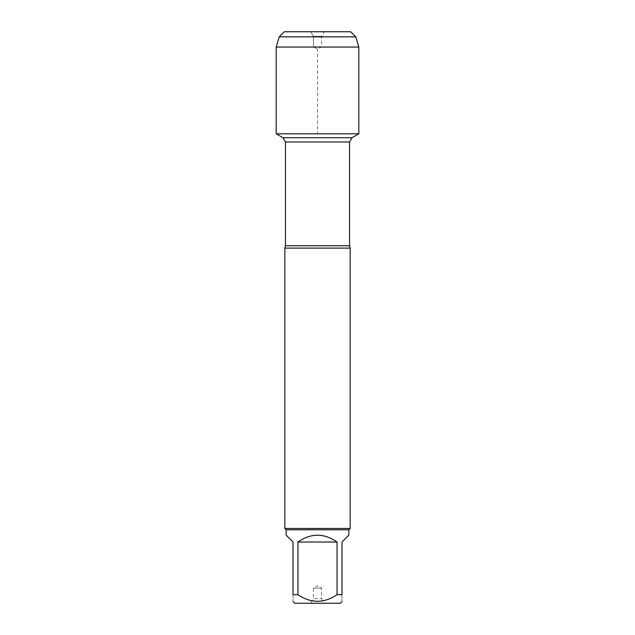 <?xml version="1.0" encoding="UTF-8"?>
<svg xmlns="http://www.w3.org/2000/svg" width="635" height="635" viewBox="0 0 635 635"><rect width="100%" height="100%" fill="white"/><g stroke="black" fill="none" stroke-linecap="round" stroke-linejoin="round"><path stroke-width="0.48" stroke-dasharray="3.17 2.38" d="M284.845 248.102L350.155 248.102M276.185 133.802L358.815 133.802L276.185 133.802L317.5 133.802L317.5 49.212L313.42 46.855L313.42 36.346L310.761 31.75L313.42 36.346L321.58 36.346L313.42 36.346L313.42 46.855L321.58 46.855L313.42 46.855L317.5 49.212L321.58 46.855L321.58 36.346L324.239 31.75L310.761 31.75L324.239 31.75M350.155 528.463L284.845 528.463M310.761 603.25L324.239 603.25L310.761 603.25L313.42 598.654L321.58 598.654L313.42 598.654L313.42 588.145L321.58 588.145L313.42 588.145L317.5 585.788L321.58 588.145L321.58 598.654L324.239 603.25M294.719 603.25L340.281 603.25M286.147 535.162L293.005 542.02L293.005 594.678C293.005 603.488 293.005 603.488 293.005 594.678L297.934 594.678C310.959 603.488 324.009 603.488 337.066 594.678L341.995 594.678C341.995 603.488 341.995 603.488 341.995 594.678L341.995 542.02L348.853 535.162M297.934 542.02C310.975 532.963 324.025 532.963 337.066 542.02L297.934 542.02L297.934 594.678M337.066 542.02L337.066 594.678M348.853 529.773L286.147 529.773M358.815 47.061L276.185 47.061M279.233 36.854L355.767 36.854M349.544 245.729L285.456 245.729M285.456 141.986L349.544 141.986M351.996 137.739L283.004 137.739"/><path stroke-width="0.95" d="M310.761 31.75L350.671 31.75L284.329 31.75L279.233 36.854L276.185 47.061L276.185 133.802L283.004 137.739L285.456 141.986L285.456 245.729L284.845 248.102L284.845 528.463L350.155 528.463L350.155 248.102L284.845 248.102M276.185 133.802L358.815 133.802L276.185 133.802L276.185 47.061L358.815 47.061L358.815 133.802L351.996 137.739L283.004 137.739M341.995 601.535L340.281 603.25L294.719 603.25L293.005 601.535M337.066 542.02C324.025 532.963 310.975 532.963 297.934 542.02L337.066 542.02L337.066 594.678C324.009 603.488 310.959 603.488 297.934 594.678L293.005 594.678C293.005 603.488 293.005 603.488 293.005 594.678L293.005 542.02L286.147 535.162L286.147 529.773L348.853 529.773L348.853 535.162L341.995 542.02L341.995 594.678C341.995 603.488 341.995 603.488 341.995 594.678L337.066 594.678M297.934 542.02L297.934 594.678M286.147 529.773L284.845 528.463M350.671 31.75L355.767 36.854L358.815 47.061M355.767 36.854L279.233 36.854L276.185 47.061M285.456 245.729L349.544 245.729L350.155 248.102M349.544 245.729L349.544 141.986L285.456 141.986M349.544 141.986L351.996 137.739M348.853 529.773L350.155 528.463M284.329 31.75L279.233 36.854"/></g></svg>
